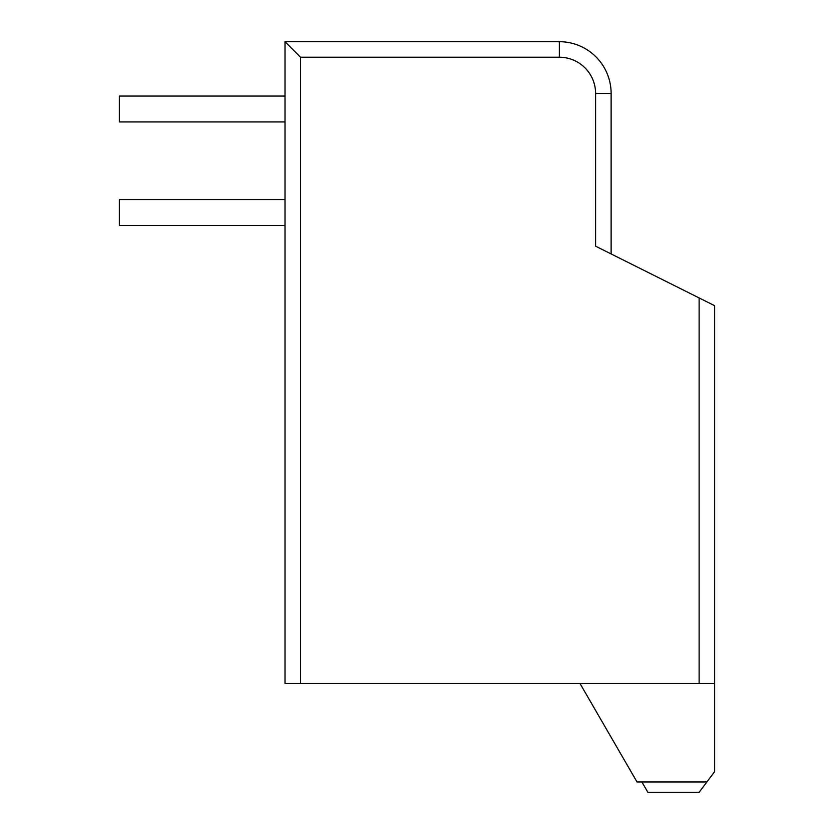 <?xml version="1.0" encoding="UTF-8"?>
<svg xmlns="http://www.w3.org/2000/svg" width="834" height="834" viewBox="0 0 834 834"><rect width="100%" height="100%" fill="white"/><g stroke="black" fill="none" stroke-linecap="round" stroke-linejoin="round"><path stroke-width="1.25" d="M699.121 683.588L699.121 297.936L714.655 305.703L714.655 683.588L284.999 683.588L284.999 41.7L559.353 41.7A51.771 51.771 0 0 1 611.124 93.471A51.771 51.771 0 0 0 559.353 41.7L559.353 57.233L300.532 57.233L284.999 41.7M699.121 297.936L595.591 246.176L595.591 93.471A36.237 36.237 0 0 0 559.353 57.233M714.655 683.588L714.655 771.596L706.888 781.948L636.999 781.948L580.057 683.588M641.878 781.948L647.872 792.3L699.121 792.3L706.888 781.948M611.124 253.943L611.124 93.471L595.591 93.471M284.999 225.472L119.345 225.472L119.345 199.587L284.999 199.587M284.999 121.941L119.345 121.941L119.345 96.056L284.999 96.056M300.532 57.233L300.532 683.588"/></g></svg>
